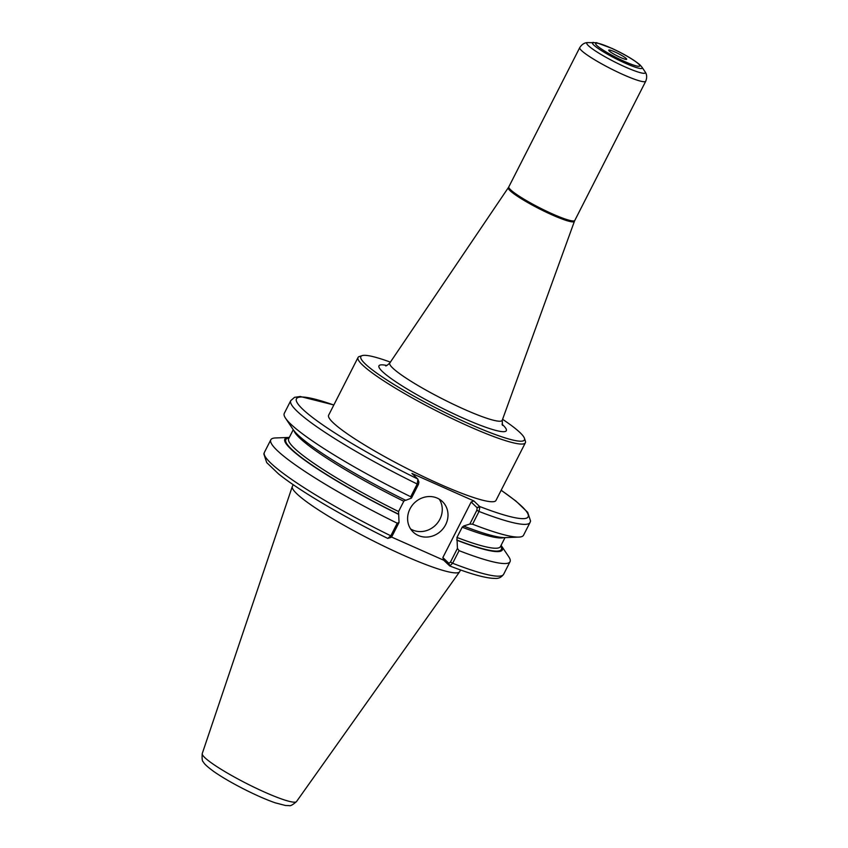 <?xml version="1.0" encoding="UTF-8"?>
<svg xmlns="http://www.w3.org/2000/svg" width="848" height="848" viewBox="0 0 848 848"><rect width="100%" height="100%" fill="white"/><g stroke="black" fill="none" stroke-linecap="round" stroke-linejoin="round"><path stroke-width="1.27" d="M620.63 57.537A10.059 1.272 27 0 0 626.661 59.286A10.059 1.272 27 0 0 614.758 51.898A10.059 1.272 27 0 0 608.726 50.149A10.059 1.272 27 0 0 620.63 57.537M390.398 362.138A91.796 11.649 27 0 0 362.202 355.609L359.404 356.499A93.905 11.914 27 0 0 358.026 357.506A93.905 11.914 27 0 0 469.124 426.438A93.905 11.914 27 0 0 525.368 442.773A93.905 11.914 27 0 0 525.368 441.055L524.435 438.268A91.796 11.649 27 0 0 502.588 419.304M525.368 442.773L495.963 500.458A93.905 11.914 -153 0 1 439.73 484.134A93.905 11.914 -153 0 1 328.632 415.202L358.026 357.506M362.202 355.609A91.796 11.649 27 0 0 388.903 381.282A91.796 11.649 27 0 0 469.453 423.979A91.796 11.649 27 0 0 524.435 438.268M289.327 437.42A122.059 15.487 27 0 0 289.115 437.43L275.494 437.95A134.26 17.034 27 0 0 270.809 439.794A134.26 17.034 27 0 0 397.246 523.195L390.811 535.809L387.748 538.406C343.27 516.612 298.952 490.473 278.462 473.841L266.717 462.595L263.834 453.913L264.385 452.408A134.26 17.034 27 0 0 390.811 535.809L392.083 536.137L399.037 522.485L397.246 523.195M399.037 522.485L398.56 511.535L403.796 501.263L405.386 500.013M289.115 437.43A122.059 15.487 27 0 0 398.592 514.344M390.928 537.431L387.748 538.406M391.479 537.017L443.684 560.199L449.747 565.945C471.117 574.244 486.275 578.4 495.2 578.41C498.592 578.707 501.391 577.34 503.627 574.308L510.051 561.694A134.26 17.034 27 0 0 508.789 556.818L501.21 545.497A122.059 15.487 27 0 0 501.094 545.317M469.845 524.043L472.548 524.202L479.035 511.471L479.873 506.733L477.148 507.772L476.862 510.273L469.845 524.043L463.782 525.951L462.192 527.191L456.955 537.462L457.432 548.412L450.468 562.076L448.857 563.305L449.705 565.923L452.641 563.273L459.075 550.659A134.26 17.034 27 0 0 510.051 561.694M456.987 540.271A122.059 15.487 27 0 0 501.21 545.497M459.075 550.659L457.432 548.412M479.873 506.733L473.884 500.945L411.927 473.428L417.757 479.014L418.901 482.077L418.467 484.346L417.205 484.017L410.718 496.737L411.45 498.105L418.467 484.346M417.916 479.215L417.205 484.017A134.26 17.034 27 0 1 290.769 400.616L294.542 397.33L300.266 396.504L333.836 404.962M290.769 400.616L284.292 413.336A134.26 17.034 27 0 0 285.543 418.223A134.26 17.034 27 0 0 410.718 496.737M285.543 418.223L293.132 429.544A122.059 15.487 27 0 0 405.726 500.331L411.45 498.105M472.548 524.202A134.26 17.034 27 0 0 518.849 537.091A134.26 17.034 27 0 0 523.534 535.236L530.021 522.516A134.26 17.034 27 0 1 479.035 511.471L476.862 510.273M464.121 526.269A122.059 15.487 27 0 0 505.228 537.611L518.849 537.091M448.857 563.305L442.857 557.549L471.149 502.016L473.884 500.945M443.684 560.199L442.857 557.549M471.149 502.016L477.148 507.772M390.462 537.367L392.083 536.137M410.623 528.982A21.126 19.324 133.8 0 0 412.552 529.979A21.126 19.324 133.8 0 0 436.805 523.81A21.126 19.324 133.8 0 0 439.243 499.143M418.287 535.48A21.126 19.324 -46.2 0 1 413.177 532.056A21.126 19.324 -46.2 0 1 411.715 506.033A21.126 19.324 -46.2 0 1 437.314 498.147A21.126 19.324 -46.2 0 1 442.423 501.571A21.126 19.324 -46.2 0 1 443.896 527.594A21.126 19.324 -46.2 0 1 418.287 535.48M293.217 484.696L292.38 486.339A93.905 11.914 27 0 0 292.295 486.54A93.905 11.914 27 0 0 403.478 555.27A93.905 11.914 27 0 0 459.605 571.785A93.905 11.914 27 0 0 459.722 571.594L460.559 569.951M385.575 365.806C385.925 366.241 387.345 365.287 389.836 362.955L508.344 187.641A37.089 4.706 27 0 0 552.186 214.936A37.089 4.706 27 0 0 574.425 221.307L502.249 420.237L502.451 425.367M389.836 362.955A63.091 8.003 27 0 0 464.418 409.383A63.091 8.003 27 0 0 502.249 420.237M508.344 187.641L508.832 186.825A37.026 4.696 27 0 0 552.631 214.003A37.026 4.696 27 0 0 574.806 220.438L574.425 221.307M508.832 186.825L579.756 47.605A37.026 4.696 27 0 0 623.566 74.794A37.026 4.696 27 0 0 645.741 81.228L574.806 220.438M593.388 42.4A27.942 3.54 27 0 0 600.077 49.735A27.942 3.54 27 0 0 625.474 63.293A27.942 3.54 27 0 0 641.947 67.14L640.123 65.031C634.177 59.932 624.828 54.399 612.076 48.442L596.674 42.729L587.961 42.601A32.796 4.166 27 0 0 595.815 51.219A32.796 4.166 27 0 0 625.623 67.14A32.796 4.166 27 0 0 644.968 71.645C646.918 74.264 647.183 77.454 645.741 81.228M624.923 61.66A24.772 3.148 27 0 0 638.597 64.003A24.772 3.148 27 0 0 610.454 47.785A24.772 3.148 27 0 0 596.791 45.432A24.772 3.148 27 0 0 624.923 61.66M386.815 365.477A71.476 9.074 27 0 0 393.801 380.423A71.476 9.074 27 0 0 463.527 418.287A71.476 9.074 27 0 0 502.949 425.049A71.476 9.074 27 0 0 501.995 424.159M450.468 562.076L452.641 563.273A134.26 17.034 27 0 0 503.627 574.308M333.805 405.026A130.03 16.504 27 0 0 305.121 411.428A130.03 16.504 27 0 0 417.757 479.014M476.979 507.602L479.714 506.532A130.03 16.504 27 0 0 501.147 490.292M449.514 565.796L448.687 563.136M456.648 539.953A120.946 15.349 27 0 0 500.776 545.921M289.02 438.024A120.946 15.349 27 0 0 398.253 514.015M456.955 537.462A118.837 15.084 27 0 0 500.437 546.6L500.426 546.621M288.659 438.723L288.67 438.702A118.837 15.084 27 0 0 398.56 511.535M462.192 527.191A118.837 15.084 27 0 0 503.913 537.611M293.906 430.604A118.837 15.084 27 0 0 403.796 501.263M264.905 792.255A52.905 6.71 27 0 0 296.524 801.561C292.751 804.869 290.281 806.215 289.104 805.6L285.458 805.483L275.324 802.855C266.272 799.717 255.683 795.064 243.546 788.905C231.599 782.789 221.71 777.022 213.897 771.595C207.516 766.931 204.039 763.751 203.446 762.055C202.216 761.483 201.824 758.642 202.259 753.533A52.905 6.71 27 0 0 264.905 792.255M587.961 42.601C584.696 42.559 581.961 44.234 579.756 47.605M641.947 67.14L644.968 71.645M264.385 452.408L270.809 439.794M501.179 490.229L515.944 501.083L527.679 512.319L530.562 521.011L530.021 522.516M500.437 546.6L505.016 537.611M288.67 438.702L293.249 429.713M296.524 801.561L459.605 571.785M202.259 753.533L292.295 486.54"/></g></svg>
